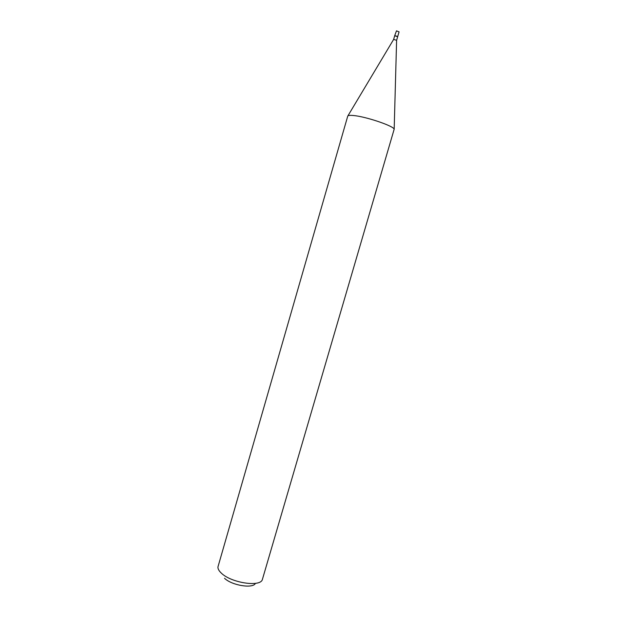 <?xml version="1.0" encoding="UTF-8"?>
<svg xmlns="http://www.w3.org/2000/svg" width="617" height="617" viewBox="0 0 617 617"><rect width="100%" height="100%" fill="white"/><g stroke="black" fill="none" stroke-linecap="round" stroke-linejoin="round"><path stroke-width="0.93" d="M396.492 30.85L394.726 35.609L397.726 36.48L399.068 31.868L396.492 30.85M393.646 39.395L396.608 40.321L397.672 36.673L394.672 35.801L393.646 39.395L347.733 116.15L217.948 566.93C217.801 568.851 218.966 570.956 221.449 573.239C231.151 582.772 259.718 587.237 262.287 579.81L394.178 129.177C393.592 125.953 365.912 116.605 353.556 115.526C350.649 115.232 348.813 115.31 348.05 115.772M397.533 36.434L394.911 35.67M255.438 583.343C253.086 588.88 231.83 585.479 224.542 578.291M396.608 40.259L394.178 129.177"/></g></svg>
